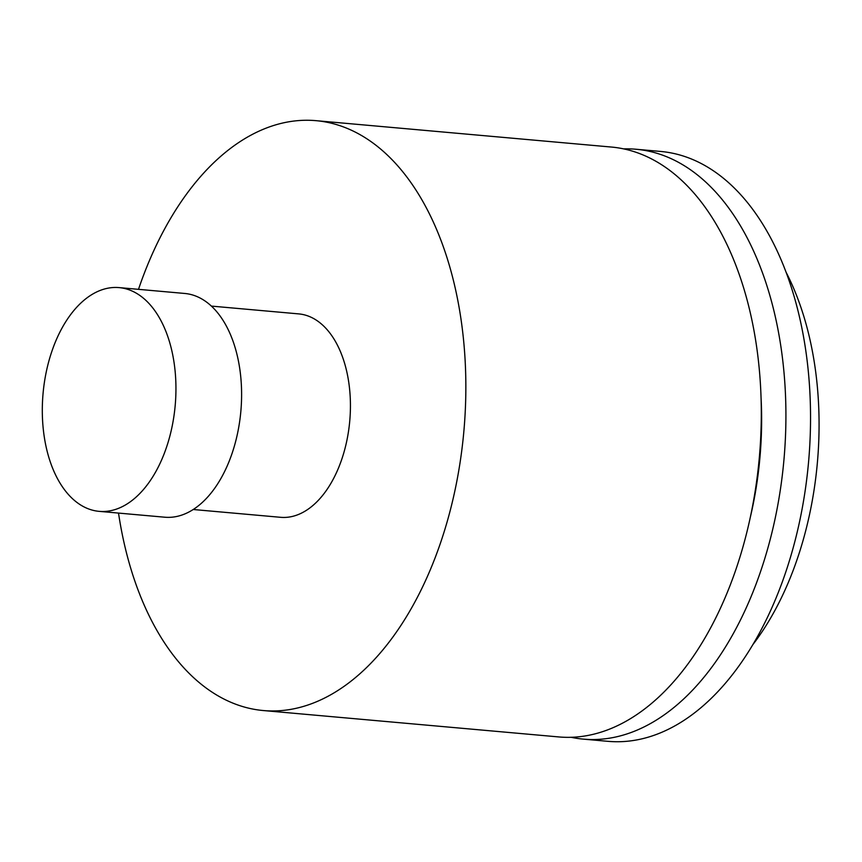 <?xml version="1.0" encoding="UTF-8"?>
<svg xmlns="http://www.w3.org/2000/svg" width="862" height="862" viewBox="0 0 862 862"><rect width="100%" height="100%" fill="white"/><g stroke="black" fill="none" stroke-linecap="round" stroke-linejoin="round"><path stroke-width="1.29" d="M138.502 289.33A296.108 174.889 95.1 0 1 316.031 120.669A296.108 174.889 95.1 0 1 463.637 433.737A296.108 174.889 95.1 0 1 263.341 710.547A296.108 174.889 95.1 0 1 118.514 513.084M193.228 509.507L280.603 517.308A102.104 60.308 -84.9 0 0 349.713 421.41A102.104 60.308 -84.9 0 0 299.297 313.951A102.104 60.308 -84.9 0 0 298.769 313.897L211.395 306.096M316.031 120.669L611.481 147.057A296.108 174.889 95.1 0 1 759.088 460.136A296.108 174.889 95.1 0 1 558.791 736.935L263.341 710.547M761.049 397.425A255.271 150.764 -84.9 0 1 759.724 459.834A255.271 150.764 95.1 0 1 750.371 517.038M623.732 148.9A296.108 174.889 -84.9 0 1 636.102 149.255A296.108 174.889 -84.9 0 1 783.709 462.334A296.108 174.889 95.1 0 1 583.412 739.133A296.108 174.889 95.1 0 1 571.161 737.301M636.102 149.255L660.723 151.453A296.108 174.889 -84.9 0 1 808.33 464.532A296.108 174.889 95.1 0 1 608.033 741.331L583.412 739.133M786.122 272.306A255.271 150.764 -84.9 0 1 817.165 464.963A255.271 150.764 95.1 0 1 752.86 644.625M99.13 511.349L164.793 517.211A112.319 66.331 -84.9 0 0 240.81 411.734A112.319 66.331 -84.9 0 0 185.352 293.522A112.319 66.331 -84.9 0 0 184.78 293.468L119.118 287.606A112.319 66.331 -84.9 0 0 43.1 393.083A112.319 66.331 -84.9 0 0 98.559 511.295A112.319 66.331 -84.9 0 0 99.13 511.349A112.319 66.331 -84.9 0 0 175.158 405.862A112.319 66.331 -84.9 0 0 119.699 287.66A112.319 66.331 -84.9 0 0 119.118 287.606"/></g></svg>
